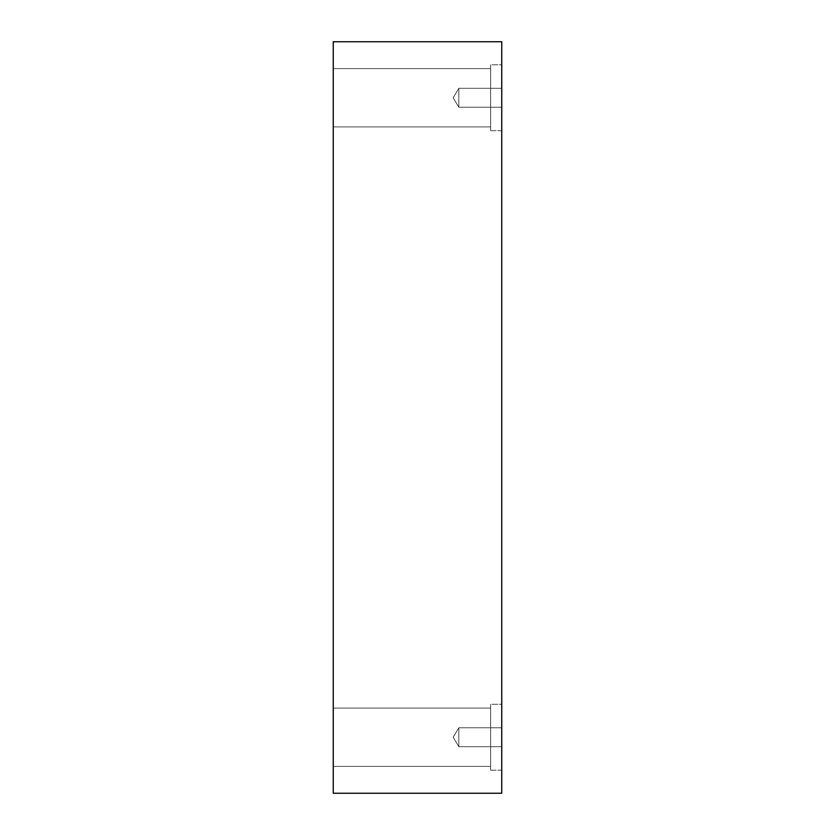 <?xml version="1.0" encoding="UTF-8"?>
<svg xmlns="http://www.w3.org/2000/svg" width="835" height="835" viewBox="0 0 835 835"><rect width="100%" height="100%" fill="white"/><g stroke="black" fill="none" stroke-linecap="round" stroke-linejoin="round"><path stroke-width="0.63" stroke-dasharray="4.17 3.13" d="M458.822 107.214L453.144 97.758L458.822 88.312L458.822 107.214L458.822 88.312L501.752 88.312L501.752 107.214L458.822 107.214L453.144 97.758L458.822 88.312L458.822 107.214L458.822 88.312L501.752 88.312L501.752 107.214L458.822 107.214L501.752 107.214L501.752 88.312L501.752 107.214L501.752 88.312L501.752 107.214L501.752 88.312L458.822 88.312L458.822 107.214L458.822 88.312L453.144 97.758L458.822 107.214L501.752 107.214L501.752 88.312L458.822 88.312L458.822 107.214L458.822 88.312L453.144 97.758L458.822 107.214M458.822 746.688L453.144 737.242L458.822 727.786L458.822 746.688L458.822 727.786L501.752 727.786L501.752 746.688L458.822 746.688L453.144 737.242L458.822 727.786L458.822 746.688L458.822 727.786L501.752 727.786L501.752 746.688L458.822 746.688L501.752 746.688L501.752 727.786L501.752 746.688L501.752 727.786L501.752 746.688L501.752 727.786L458.822 727.786L458.822 746.688L458.822 727.786L453.144 737.242L458.822 746.688L501.752 746.688L501.752 727.786L458.822 727.786L458.822 746.688L458.822 727.786L453.144 737.242L458.822 746.688M501.752 64.817L501.752 130.709L490.625 130.709L490.625 64.817L501.752 64.817L501.752 130.709L490.625 130.709L490.625 64.817L501.752 64.817L501.752 130.709L501.752 64.817L501.752 130.709L501.752 64.817L490.625 64.817L490.625 130.709L490.625 64.817L490.625 130.709L501.752 130.709L501.752 64.817L490.625 64.817L490.625 130.709L490.625 64.817L490.625 130.709L501.752 130.709L501.752 64.817M490.625 68.595L490.625 126.92L333.248 126.92L333.248 68.595L490.625 68.595L490.625 126.92L333.248 126.92L333.248 68.595L490.625 68.595L333.248 68.595L333.248 126.92L333.248 68.595L333.248 126.92L333.248 68.595L333.248 126.92L490.625 126.92L490.625 68.595L490.625 126.92L490.625 68.595L333.248 68.595L333.248 126.92L490.625 126.92L490.625 68.595M501.752 704.291L501.752 770.183L490.625 770.183L490.625 704.291L501.752 704.291L501.752 770.183L490.625 770.183L490.625 704.291L501.752 704.291L501.752 770.183L501.752 704.291L501.752 770.183L501.752 704.291L490.625 704.291L490.625 770.183L490.625 704.291L490.625 770.183L501.752 770.183L501.752 704.291L490.625 704.291L490.625 770.183L490.625 704.291L490.625 770.183L501.752 770.183L501.752 704.291M490.625 708.08L490.625 766.405L333.248 766.405L333.248 708.08L490.625 708.08L490.625 766.405L333.248 766.405L333.248 708.08L490.625 708.08L333.248 708.08L333.248 766.405L333.248 708.08L333.248 766.405L333.248 708.08L333.248 766.405L490.625 766.405L490.625 708.08L490.625 766.405L490.625 708.08L333.248 708.08L333.248 766.405L490.625 766.405L490.625 708.08M333.248 793.25L501.752 793.25L333.248 793.25L333.248 41.75L501.752 41.75L501.752 793.25L501.752 41.75L333.248 41.75L333.248 793.25"/><path stroke-width="1.25" d="M501.752 793.25L333.248 793.25L501.752 793.25L501.752 41.75L333.248 41.75L501.752 41.75L501.752 793.25M333.248 41.75L333.248 793.25L333.248 41.75"/></g></svg>
